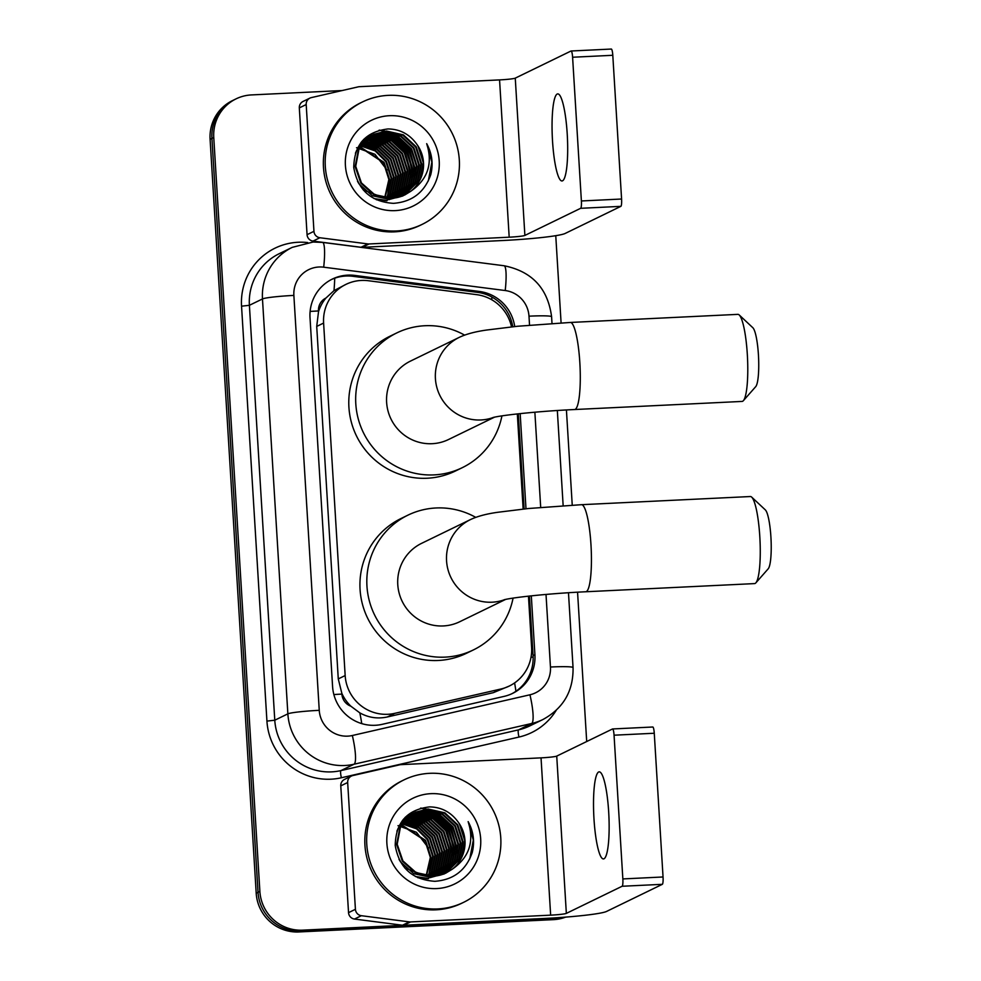 <?xml version="1.0" encoding="UTF-8"?>
<svg xmlns="http://www.w3.org/2000/svg" width="981" height="981" viewBox="0 0 981 981"><rect width="100%" height="100%" fill="white"/><g stroke="black" fill="none" stroke-linecap="round" stroke-linejoin="round"><path stroke-width="1.47" d="M511.518 326.869A40.859 40.135 64.1 0 0 476.717 294.668L368.341 280.725A40.859 40.135 64.1 0 0 361.327 280.443A40.859 40.135 64.1 0 0 345.937 284.38A40.859 40.135 64.1 0 0 323.607 323.068L345.165 675.553A40.859 40.135 64.1 0 0 394.803 713.334L500.837 689.03A40.859 40.135 64.1 0 0 509.274 686.05A40.859 40.135 64.1 0 0 531.604 647.362L528.465 596.154M350.842 706.185A40.859 40.135 -115.9 0 1 341.854 693.383L341.903 694.094A13.624 13.378 64.1 0 0 350.842 706.185L359.819 712.868C368.451 717.687 377.624 719.048 387.336 716.964L493.369 692.66L509.274 686.05M345.937 284.38L333.994 290.646L325.888 298.089A13.624 13.378 64.1 0 0 318.469 310.965A40.859 2.968 176.5 0 0 310.119 311.431M318.469 310.965L318.518 311.676A40.859 40.135 -115.9 0 1 325.888 298.089M318.518 311.676L316.716 326.428L338.273 678.913L341.854 693.383M523.143 509.053L517.318 413.921M514.706 326.538A40.859 40.135 64.1 0 0 479.378 291.455L354.754 275.416A40.859 40.135 64.1 0 0 347.74 275.134A40.859 40.135 64.1 0 0 332.351 279.07A40.859 40.135 64.1 0 0 310.021 317.758L332.584 686.553A40.859 40.135 64.1 0 0 382.21 724.334L504.148 696.375A40.859 40.135 64.1 0 0 512.585 693.395A40.859 40.135 64.1 0 0 534.915 654.707L531.31 595.847M331.443 279.524A40.859 40.135 -115.9 0 1 345.901 276.029A40.859 40.135 -115.9 0 1 352.915 276.311L477.539 292.35A40.859 40.135 -115.9 0 1 512.756 326.734M561.193 917.456A40.859 40.135 -115.9 0 1 557.171 917.848L302.565 930.16A40.859 40.135 -115.9 0 1 259.879 891.435L213.76 137.536A40.859 40.135 -115.9 0 1 236.09 98.848A40.859 40.135 -115.9 0 1 251.479 94.924L342.197 90.534M555.761 235.685L561.095 322.945M566.417 409.948L572.242 505.178M577.564 592.193L586.699 741.526M565.608 917.125A40.859 40.135 -115.9 0 1 553.492 919.638L298.886 931.95A40.859 40.135 -115.9 0 1 256.2 893.213L210.093 139.327L211.933 138.431A40.859 40.135 -115.9 0 1 234.263 99.743A40.859 40.135 -115.9 0 0 211.933 138.431L258.04 892.318L211.933 138.431L213.76 137.536M298.886 931.95L300.726 931.055A40.859 40.135 -115.9 0 1 258.04 892.318A40.859 40.135 -115.9 0 0 300.726 931.055L555.332 918.743L300.726 931.055L302.565 930.16M564.529 917.198A40.859 40.135 -115.9 0 1 555.332 918.743A40.859 40.135 -115.9 0 0 564.529 917.198M525.988 508.759L520.163 413.614M529.433 596.043L533.075 655.602A40.859 40.135 -115.9 0 1 511.665 693.837M518.287 413.81L524.112 508.955M210.093 139.327A40.859 40.135 -115.9 0 1 232.423 100.638L236.09 98.848M567.214 133.857A43.581 7.529 -92.8 0 0 557.76 93.894A43.581 7.529 -92.8 0 0 552.524 141.006A43.581 7.529 -92.8 0 0 561.978 180.958A43.581 7.529 -92.8 0 0 567.214 133.857M313.957 231.332A6.806 6.695 64.1 0 0 319.892 237.745L367.9 243.926A6.806 6.695 64.1 0 0 369.064 243.962L362.185 247.322A6.806 6.695 -115.9 0 1 361.02 247.273L313.013 241.093A6.806 6.695 -115.9 0 1 307.065 234.68L313.957 231.332L306.195 104.55L299.315 107.898A6.806 6.695 -115.9 0 1 303.031 101.46L309.922 98.1A6.806 6.695 64.1 0 0 306.195 104.55M307.065 234.68L299.315 107.898M362.185 247.322L502.297 240.541A54.482 3.961 176.5 0 0 565.081 233.49L620.85 206.353L580.654 208.303L524.884 235.428A13.624 0.993 -3.5 0 1 509.188 237.194L369.064 243.962M611.237 49.075A6.806 1.177 87.2 0 1 611.322 49.05A6.806 1.177 87.2 0 1 612.794 55.292L572.597 57.241A6.806 1.177 -92.8 0 0 571.114 51A6.806 1.177 -92.8 0 0 571.028 51.012L515.258 78.137A13.624 0.993 -3.5 0 1 499.562 79.902L359.451 86.684A6.806 6.695 64.1 0 0 358.298 86.843L311.32 97.609A6.806 6.695 64.1 0 0 309.922 98.1M580.654 208.303A6.806 1.177 -92.8 0 0 581.39 200.97L621.586 199.02L612.794 55.292M621.586 199.02A6.806 1.177 87.2 0 1 620.85 206.353M581.39 200.97L572.597 57.241M396.459 230.964A68.106 66.892 -115.9 0 1 327.446 179.744A68.106 66.892 -115.9 0 1 362.529 101.926A68.106 66.892 -115.9 0 1 388.169 95.365A68.106 66.892 -115.9 0 1 457.171 146.586A68.106 66.892 -115.9 0 1 422.1 224.404A68.106 66.892 -115.9 0 1 396.459 230.964M422.1 224.404L420.26 225.299A68.106 66.892 -115.9 0 1 394.62 231.847A68.106 66.892 -115.9 0 1 325.618 180.639A68.106 66.892 -115.9 0 1 360.689 102.809L362.529 101.926M430.818 174.471C433.394 163.692 432.008 153.428 426.686 143.655C433.087 163.704 427.691 179.646 410.475 191.467A34.053 33.452 -115.9 0 0 416.435 143.729C409.285 134.066 399.843 129.136 388.084 128.94C365.692 131.662 354.251 144.514 353.749 167.469C357.636 189.836 370.843 201.792 393.381 203.349C412.118 201.951 424.589 192.325 430.818 174.471M389.408 115.709A47.677 46.83 -115.9 0 1 439.206 160.896A47.677 46.83 -115.9 0 1 395.208 210.621A47.677 46.83 -115.9 0 1 345.41 165.433A47.677 46.83 -115.9 0 1 389.408 115.709M402.247 196.188L403.105 195.759M403.387 195.599L417.354 181.142L420.996 163.888L415.674 147.064L402.835 135.145L385.999 131.331L373.614 134.397M357.513 181.326L359.144 184.036L372.351 195.759L389.58 199.401L403.387 195.624M403.682 195.477L417.931 180.86L421.572 163.606L416.238 146.782L403.412 134.875L386.575 131.049L373.896 134.25L358.985 149.21L355.723 166.292L361.437 182.92L374.656 194.643L391.873 198.285L404.834 194.937L410.475 191.467M402.198 196.09L415.061 182.258L418.703 165.004L413.369 148.18L400.542 136.261L383.706 132.447L372.486 134.986M402.492 195.967L415.637 181.976L419.279 164.722L413.945 147.898L401.119 135.991L384.282 132.165L372.768 134.838M400.996 196.519L412.768 183.373L416.41 166.12L411.076 149.296L398.249 137.389L381.413 133.563L371.37 135.623M401.29 196.421L413.344 183.091L416.986 165.838L411.652 149.014L398.826 137.107L381.989 133.281L371.652 135.464M399.77 196.911L410.475 184.489L414.117 167.236L408.783 150.412L395.956 138.505L379.12 134.679L370.291 136.31M400.076 196.825L411.051 184.207L414.693 166.954L409.359 150.13L396.532 138.223L379.696 134.397L370.56 136.138M398.519 197.267L408.182 185.605L411.824 168.352L406.49 151.528L393.663 139.621L376.827 135.795L369.224 137.046M398.826 197.181L408.758 185.323L412.4 168.07L407.066 151.246L394.227 139.339L377.391 135.513L369.494 136.85M397.244 197.561L405.889 186.721L409.531 169.468L404.197 152.644L391.358 140.737L374.521 136.911L368.182 137.818M397.563 197.5L406.453 186.439L410.095 169.186L404.761 152.362L391.934 140.455L375.098 136.629L368.439 137.622M395.944 197.819L403.583 187.837L407.225 170.584L401.903 153.759L389.065 141.853L372.228 138.027L367.164 138.652M396.275 197.757L404.16 187.555L407.802 170.302L402.468 153.477L389.641 141.571L372.805 137.745L367.421 138.431M394.632 198.027L401.29 188.953L404.932 171.7L399.598 154.875L386.772 142.968L369.935 139.143L366.183 139.523M394.963 197.978L401.867 188.671L405.509 171.417L400.174 154.593L387.348 142.686L370.511 138.861L366.428 139.302M393.283 198.174L398.997 190.069L402.639 172.815L397.305 155.991L384.478 144.084L367.642 140.258L365.214 140.455M393.626 198.15L399.574 189.799L403.216 172.533L397.881 155.709L385.055 143.802L368.218 139.976L365.447 140.222M391.922 198.285L396.704 191.185L400.346 173.931L395.012 157.107L382.185 145.2L364.27 141.436M392.265 198.26L397.28 190.915L400.922 173.649L395.588 156.825L382.762 144.918L364.503 141.19M390.524 198.334L394.411 192.301L398.053 175.047L392.719 158.223L380.039 146.39L363.362 142.478M390.879 198.321L394.987 192.031L398.629 174.765L393.295 157.941L380.456 146.034L363.583 142.208M389.101 198.321L392.118 193.416L395.76 176.163L390.426 159.339L378.408 147.873L362.48 143.569M362.124 143.569L361.069 143.594M389.457 198.321L392.682 193.147L396.324 175.881L390.99 159.057L378.813 147.506L362.688 143.3M362.345 143.3L361.29 143.324M387.642 198.248L389.813 194.532L393.455 177.279L388.133 160.455L376.778 149.382L361.621 144.734M361.253 144.722L360.174 144.685M388.01 198.272L390.389 194.263L394.031 176.997L388.697 160.173L377.182 149.002L361.83 144.44M361.474 144.428L360.395 144.415M386.158 198.101L387.52 195.648L391.161 178.395L385.827 161.571L375.147 150.902L360.8 145.961M360.432 145.936L359.328 145.85M386.539 198.15L388.096 195.378L391.738 178.113L386.404 161.289L375.551 150.522L360.996 145.654M360.628 145.617L359.536 145.556M384.638 197.892L388.868 179.511L383.534 162.687L360.015 147.273M359.635 147.211L358.506 147.076M385.018 197.954L389.445 179.229L384.111 162.405L360.211 146.929M359.831 146.88L358.703 146.77M373.896 134.25L358.408 149.492L355.147 166.562L360.861 183.202L374.08 194.925L391.296 198.567L404.834 194.937M372.191 135.108L371.321 135.513M372.473 134.961L357.893 147.42M363.338 190.032L389.003 199.683M371.603 135.366L356.692 150.326L355.429 153.257M371.076 135.746L370.193 136.101M369.898 136.224L369.028 136.629M370.18 136.077L362.345 140.872M376.336 199.744L386.71 200.798M371.358 135.574L370.462 135.954M369.31 136.482L361.682 141.681M374.019 198.579L387.274 200.516M369.984 136.408L369.077 136.739M368.782 136.862L363.522 139.584M367.605 137.352L366.722 137.745M370.254 136.236L369.359 136.58M369.052 136.69L368.169 137.07M368.917 137.132L367.998 137.426M367.691 137.524L365.876 138.186M366.489 137.978L364.147 138.995M365.3 138.468L364.429 138.861M369.175 136.948L368.267 137.254M367.961 137.352L367.053 137.696M367.875 137.904L366.931 138.162M366.624 138.247L365.692 138.542M365.398 138.64L364.491 138.971M368.133 137.708L367.188 137.965M366.882 138.063L365.962 138.37M365.668 138.468L364.76 138.812M366.845 138.713L365.888 138.934M365.57 139.02L364.638 139.277M364.319 139.363L363.473 139.633M367.102 138.505L366.146 138.738M365.839 138.824L364.895 139.081M364.589 139.179L363.669 139.486M365.852 139.584L364.871 139.768M364.552 139.829L363.595 140.05M366.097 139.363L365.128 139.547M364.809 139.621L363.853 139.854M364.883 140.491L363.877 140.639M363.559 140.7L362.578 140.884M365.116 140.258L364.123 140.418M363.804 140.479L362.835 140.663M363.926 141.46L362.921 141.571M362.578 141.607L361.609 141.755M364.159 141.215L363.154 141.338M362.823 141.374L361.83 141.534M363.007 142.49L361.977 142.552M361.633 142.576L360.91 142.65M363.24 142.233L362.21 142.306M361.866 142.331L361.094 142.417M356.52 147.714L375 154.311L387.066 170.081M389.482 180.197L387.703 195.293M404.54 195.072L419.66 180.026L423.302 162.772L417.967 145.936L416.435 143.729M411.517 174.986L404.945 151.246L394.644 140.16M413.81 173.87L407.238 150.13L396.949 139.044M416.103 172.754L409.531 149.014L399.242 137.929M396.128 135.819L390.095 132.791M388.746 132.276L385.803 131.331M385.092 131.147L379.475 130.117M411.113 177.218L404.65 151.393L392.694 139.13M413.418 176.102L406.956 150.265L395 138.014M415.711 174.986L409.249 149.149L397.293 136.899M394.546 135.206L389.101 132.656M387.863 132.202L385.153 131.38M384.491 131.209L379.034 130.24M428.317 180.945L431.861 162.135L426.686 143.655M739.22 314.975L752.856 327.74A29.97 5.175 87.2 0 1 758.423 354.791A29.97 5.175 87.2 0 1 755.701 386.661L743.365 400.689A43.581 7.529 -92.8 0 0 747.314 354.325A43.581 7.529 -92.8 0 0 739.22 314.975A43.581 7.529 -92.8 0 0 737.871 314.361L570.366 322.455A43.581 7.529 87.2 0 1 579.82 362.418A43.581 7.529 87.2 0 1 574.572 409.531L742.077 401.425A43.581 7.529 -92.8 0 0 743.365 400.689M493.737 417.33A43.581 42.808 64.1 0 1 480.948 419.966A43.581 42.808 64.1 0 1 435.417 378.654A43.581 42.808 64.1 0 1 459.231 337.378L410.438 361.118A43.581 42.808 64.1 0 0 387.998 410.916A43.581 42.808 64.1 0 0 432.155 443.694A43.581 42.808 64.1 0 0 448.562 439.5L494.498 417.17M501.929 415.883A74.912 73.587 -115.9 0 1 462.272 467.679A74.912 73.587 -115.9 0 1 434.068 474.89A74.912 73.587 -115.9 0 1 358.163 418.544A74.912 73.587 -115.9 0 1 396.741 332.939A74.912 73.587 -115.9 0 1 424.945 325.729A74.912 73.587 -115.9 0 1 464.602 335.122M462.272 467.679L455.38 471.027A74.912 73.587 -115.9 0 1 427.176 478.238A74.912 73.587 -115.9 0 1 351.272 421.891A74.912 73.587 -115.9 0 1 389.849 336.287L396.741 332.939M751.704 497.134L765.339 509.899A29.97 5.175 87.2 0 1 770.907 536.963A29.97 5.175 87.2 0 1 768.184 568.833L755.848 582.861A43.581 7.529 -92.8 0 0 759.797 536.497A43.581 7.529 -92.8 0 0 751.704 497.134A43.581 7.529 -92.8 0 0 750.355 496.533L581.512 504.688A43.581 7.529 87.2 0 1 590.967 544.651A43.581 7.529 87.2 0 1 585.718 591.764L754.561 583.597A43.581 7.529 -92.8 0 0 755.848 582.861M504.884 599.563A43.581 42.808 64.1 0 1 492.094 602.199A43.581 42.808 64.1 0 1 446.563 560.887A43.581 42.808 64.1 0 1 470.377 519.623L421.585 543.351A43.581 42.808 64.1 0 0 399.144 593.149A43.581 42.808 64.1 0 0 443.302 625.939A43.581 42.808 64.1 0 0 459.709 621.746L505.644 599.403M513.075 598.116A74.912 73.587 -115.9 0 1 473.418 649.913A74.912 73.587 -115.9 0 1 445.215 657.123A74.912 73.587 -115.9 0 1 369.31 600.777A74.912 73.587 -115.9 0 1 407.888 515.172A74.912 73.587 -115.9 0 1 436.091 507.974A74.912 73.587 -115.9 0 1 475.748 517.367M473.418 649.913L466.527 653.26A74.912 73.587 -115.9 0 1 438.323 660.471A74.912 73.587 -115.9 0 1 362.418 604.124A74.912 73.587 -115.9 0 1 400.996 518.532L407.888 515.172M608.674 811.814A43.581 7.529 -92.8 0 0 599.232 771.851A43.581 7.529 -92.8 0 0 593.983 818.963A43.581 7.529 -92.8 0 0 603.438 858.927A43.581 7.529 -92.8 0 0 608.674 811.814M355.416 909.301A6.806 6.695 64.1 0 0 361.364 915.702L409.371 921.882A6.806 6.695 64.1 0 0 410.536 921.932L403.645 925.279A6.806 6.695 -115.9 0 1 402.48 925.23L354.472 919.05A6.806 6.695 -115.9 0 1 348.537 912.649L355.416 909.301L347.666 782.507L340.775 785.867A6.806 6.695 -115.9 0 1 344.503 779.417L351.382 776.069A6.806 6.695 64.1 0 0 347.666 782.507M348.537 912.649L340.775 785.867M403.645 925.279L543.768 918.498A54.482 3.961 176.5 0 0 606.54 911.447L662.322 884.322L622.113 886.26L566.344 913.385A13.624 0.993 -3.5 0 1 550.648 915.15L410.536 921.932M652.696 727.031A6.806 1.177 87.2 0 1 652.782 727.007A6.806 1.177 87.2 0 1 654.266 733.248L614.057 735.198A6.806 1.177 -92.8 0 0 612.585 728.957A6.806 1.177 -92.8 0 0 612.5 728.981L556.73 756.106A13.624 0.993 -3.5 0 1 541.034 757.859L400.91 764.64A6.806 6.695 64.1 0 0 399.757 764.8L352.792 775.566A6.806 6.695 64.1 0 0 351.382 776.069M622.113 886.26A6.806 1.177 -92.8 0 0 622.849 878.927L663.046 876.977L654.266 733.248M663.046 876.977A6.806 1.177 87.2 0 1 662.322 884.322M622.849 878.927L614.057 735.198M437.918 908.921A68.106 66.892 -115.9 0 1 368.917 857.701A68.106 66.892 -115.9 0 1 403.988 779.883A68.106 66.892 -115.9 0 1 429.629 773.322A68.106 66.892 -115.9 0 1 498.63 824.543A68.106 66.892 -115.9 0 1 463.559 902.361A68.106 66.892 -115.9 0 1 437.918 908.921M463.559 902.361L461.732 903.256A68.106 66.892 -115.9 0 1 436.091 909.816A68.106 66.892 -115.9 0 1 367.078 858.596A68.106 66.892 -115.9 0 1 402.149 780.778L403.988 779.883M472.278 852.428C474.853 841.649 473.48 831.385 468.145 821.612C474.559 841.661 469.151 857.602 451.947 869.424A34.053 33.452 -115.9 0 0 457.894 821.686C450.757 812.023 441.303 807.093 429.555 806.897C407.164 809.619 395.711 822.47 395.22 845.438C399.095 867.793 412.314 879.749 434.853 881.306C453.578 879.908 466.061 870.282 472.278 852.428M430.867 793.666A47.677 46.83 -115.9 0 1 480.678 838.853A47.677 46.83 -115.9 0 1 436.68 888.578A47.677 46.83 -115.9 0 1 386.882 843.39A47.677 46.83 -115.9 0 1 430.867 793.666M443.719 874.157L444.565 873.715M444.847 873.556L458.826 859.098L462.468 841.845L457.134 825.021L444.307 813.114L427.471 809.288L415.073 812.354M398.973 859.282L400.616 862.005L413.823 873.715L431.039 877.357L444.859 873.581M445.141 873.433L459.402 858.816L463.044 841.563L457.71 824.739L444.884 812.832L428.047 809.006L415.368 812.207L400.444 827.167L397.195 844.249L402.909 860.889L416.116 872.6L433.332 876.241L438.164 869.141L441.806 851.888L436.484 835.064L423.645 823.157L405.742 819.393M443.67 874.046L456.533 860.214L460.175 842.961L454.841 826.137L442.014 814.23L425.178 810.404L413.945 812.942L398.151 828.283L396.9 831.226M443.964 873.924L457.109 859.932L460.751 842.679L455.417 825.855L442.578 813.948L425.742 810.122L414.227 812.795M442.456 874.476L454.24 861.33L457.882 844.077L452.548 827.253L439.709 815.346L422.872 811.52L411.934 813.911M442.762 874.378L454.804 861.06L458.446 843.795L453.112 826.971L440.285 815.064L423.449 811.238L413.111 813.421M441.229 874.868L451.934 862.446L455.576 845.193L450.254 828.369L437.416 816.462L420.579 812.636L411.75 814.267M441.536 874.782L452.511 862.176L456.153 844.911L450.819 828.087L437.992 816.18L421.156 812.354L412.02 814.095M439.979 875.224L449.641 863.562L453.283 846.309L447.949 829.485L435.123 817.578L418.286 813.752L410.696 815.003M440.297 875.138L450.218 863.292L453.86 846.027L448.525 829.203L435.699 817.296L418.862 813.47L410.953 814.819M438.715 875.518L447.348 864.678L450.99 847.425L445.656 830.6L432.829 818.694L415.993 814.868L409.653 815.775M439.034 875.457L447.925 864.408L451.567 847.143L446.232 830.318L433.406 818.412L416.569 814.586L409.911 815.579M437.416 875.775L445.055 865.794L448.697 848.54L443.363 831.716L430.536 819.809L413.7 815.984L408.636 816.609M437.734 875.714L445.632 865.524L449.273 848.258L443.939 831.434L431.113 819.527L414.276 815.702L408.893 816.4M436.091 875.984L442.762 866.91L446.404 849.656L441.07 832.832L428.243 820.925L411.407 817.099L407.642 817.48M436.422 875.935L443.338 866.64L446.98 849.374L441.646 832.55L428.807 820.643L411.971 816.817L407.888 817.259M434.755 876.143L440.469 868.026L444.111 850.772L438.777 833.948L425.938 822.041L409.102 818.215L406.674 818.412M435.086 876.107L441.033 867.756L444.675 850.49L439.341 833.666L426.514 821.759L409.678 817.933L406.919 818.179M433.725 876.217L438.74 868.872L442.382 851.606L437.048 834.782L424.221 822.875L405.975 819.147M431.983 876.291L435.871 870.27L439.513 853.004L434.178 836.18L421.499 824.347L404.822 820.435M432.339 876.278L436.447 869.988L440.089 852.722L434.755 835.898L421.928 823.991L405.055 820.165M430.561 876.278L433.577 871.386L437.219 854.12L431.885 837.296L419.868 825.83L403.939 821.538M403.583 821.538L402.529 821.551M430.929 876.291L434.154 871.103L437.796 853.838L432.462 837.014L420.273 825.462L404.16 821.256M403.804 821.256L402.75 821.281M429.114 876.205L431.284 872.501L434.926 855.236L429.592 838.412L418.237 827.339L403.081 822.691M402.725 822.679L401.646 822.654M429.482 876.229L431.861 872.219L435.503 854.954L430.169 838.13L418.642 826.958L403.301 822.397M402.933 822.385L401.867 822.372M427.618 876.058L428.991 873.617L432.633 856.352L427.299 839.528L416.606 828.859L402.271 823.93M401.891 823.893L400.788 823.807M427.998 876.107L429.568 873.335L433.21 856.07L427.875 839.245L417.011 828.479L402.468 823.611M402.1 823.574L400.996 823.513M426.097 875.849L430.34 857.468L425.006 840.643L401.474 825.229M401.094 825.168L399.966 825.046M426.49 875.91L430.904 857.186L425.57 840.361L401.67 824.898M401.29 824.849L400.174 824.727M415.368 812.207L399.88 827.449L396.618 844.518L402.333 861.159L415.539 872.882L432.768 876.524L445.73 873.176L451.947 869.424M413.651 813.077L412.78 813.47M413.075 813.335L399.365 825.377M404.797 868.001L430.463 877.639M412.535 813.703L403.142 819.638M411.358 814.193L410.487 814.586M410.769 814.451L403.816 818.828M417.796 877.701L428.17 878.755M415.49 876.536L428.746 878.473M411.444 814.377L410.549 814.696M410.242 814.819L409.359 815.174M409.065 815.309L408.194 815.702M411.726 814.205L410.818 814.537M410.524 814.659L409.641 815.027M409.347 815.15L404.981 817.541M410.377 815.088L409.457 815.383M409.151 815.493L408.255 815.812M407.949 815.934L407.066 816.29M406.772 816.425L405.901 816.817M410.647 814.904L409.727 815.211M409.42 815.321L408.525 815.652M408.231 815.775L407.348 816.143M407.054 816.278L405.607 816.952M409.335 815.861L408.39 816.118M408.084 816.204L407.164 816.499M406.857 816.609L405.95 816.928M409.592 815.665L408.66 815.934M408.354 816.02L407.434 816.327M407.127 816.437L406.232 816.768M408.317 816.67L407.36 816.891M407.041 816.977L406.097 817.234M405.791 817.32L404.932 817.59M408.562 816.462L407.618 816.695M407.299 816.781L406.367 817.05M406.06 817.136L405.141 817.443M407.311 817.541L406.342 817.725M406.024 817.786L405.055 818.007M407.569 817.32L406.588 817.516M406.269 817.578L405.325 817.811M406.342 818.461L405.349 818.595M405.018 818.657L404.049 818.841M406.588 818.215L405.594 818.375M405.263 818.436L404.295 818.632M405.398 819.429L404.38 819.527M404.049 819.576L403.081 819.711M405.631 819.172L404.626 819.294M404.282 819.343L403.301 819.491M404.479 820.447L403.436 820.508M403.105 820.545L402.382 820.607M404.699 820.19L403.669 820.263M403.338 820.288L402.553 820.374M397.992 825.671L416.459 832.268L428.538 848.038M430.941 858.154L429.175 873.249M446.012 873.041L461.119 857.983L464.761 840.729L459.427 823.905L457.894 821.686M433.332 876.241L446.294 872.894M452.977 852.955L446.404 829.203L436.116 818.117M455.27 851.839L448.697 828.087L438.409 817.001M457.563 850.723L451.002 826.971L440.702 815.885M437.587 813.789L431.566 810.747M430.205 810.232L427.275 809.288M426.563 809.104L420.947 808.074M452.584 855.174L446.122 829.35L434.166 817.087M454.877 854.059L448.415 828.234L436.459 815.971M457.171 852.943L450.708 827.118L438.752 814.855M436.018 813.163L430.573 810.613M429.322 810.159L426.612 809.337M425.962 809.166L420.493 808.197M469.776 858.902L473.32 840.104L468.145 821.612M361.756 723.622A40.859 7.468 -102.9 0 0 359.819 712.868M491.8 299.781A40.859 6.438 -82.7 0 0 491.861 297.022M533.149 657.147A40.859 2.968 176.5 0 0 531.015 657.209M333.994 290.646A40.859 6.438 -82.7 0 0 334.705 278.212M515.92 691.274A40.859 7.468 -102.9 0 0 514.596 682.923M341.903 694.094A40.859 2.968 176.5 0 0 333.859 694.548M316.716 326.428L323.607 323.068M493.369 692.66L500.837 689.03M387.336 716.964L394.803 713.334M338.273 678.913L345.165 675.553M529.544 325.165L528.992 316.176A27.235 26.757 64.1 0 0 505.215 290.535L323.693 267.188A27.235 26.757 64.1 0 0 293.871 295.416L319.254 710.33A27.235 26.757 64.1 0 0 352.338 735.505L529.936 694.793A27.235 26.757 64.1 0 0 550.451 667.019L546.012 594.437M529.936 694.793A27.235 4.979 -102.9 0 1 531.641 723.5L354.031 764.224A54.482 53.514 -115.9 0 1 344.772 765.499A54.482 53.514 -115.9 0 1 287.862 713.849L262.479 298.947A54.482 53.514 -115.9 0 1 292.252 247.359L279.168 253.723A54.482 53.514 64.1 0 0 249.395 305.299L274.778 720.213A54.482 53.514 64.1 0 0 331.701 771.863A54.482 53.514 64.1 0 0 340.947 770.588L518.557 729.864A54.482 53.514 64.1 0 0 529.814 725.903L542.885 719.539A54.482 53.514 -115.9 0 1 531.641 723.5L518.557 729.864A6.806 1.239 77.1 0 0 518.974 737.05L341.376 777.761A61.288 60.209 -115.9 0 1 266.93 721.096L241.547 306.182L249.395 305.299L262.479 298.947A27.235 1.974 -3.5 0 1 293.871 295.416M341.376 777.761A6.806 1.239 77.1 0 1 340.947 770.588L354.031 764.224A27.235 4.979 -102.9 0 0 352.338 735.505M241.547 306.182A61.288 60.209 -115.9 0 1 298.126 242.258A61.288 60.209 -115.9 0 1 307.691 242.565M556.19 710.354A61.288 60.209 -115.9 0 1 518.974 737.05M259.879 891.435L256.2 893.213M557.171 917.848L553.492 919.638M319.254 710.33A27.235 1.974 -3.5 0 0 287.862 713.849L274.778 720.213L266.93 721.096M540.69 507.398L534.866 412.192M550.451 667.019A27.235 1.974 -3.5 0 1 573.051 667.583L568.477 592.732M528.992 316.176A27.235 1.974 -3.5 0 1 551.592 316.74C547.864 288.402 532.033 271.406 504.099 265.753L322.577 242.405A27.235 4.292 -82.7 0 1 323.693 267.188M505.215 290.535A27.235 4.292 -82.7 0 0 504.099 265.753M352.915 276.311L354.754 275.416M477.539 292.35L479.378 291.455M533.075 655.602L534.915 654.707M524.884 235.428L515.258 78.137M509.188 237.194L499.562 79.902M361.02 247.273L367.9 243.926M319.892 237.745L313.013 241.093M566.344 913.385L556.73 756.106M550.648 915.15L541.034 757.859M402.48 925.23L409.371 921.882M361.364 915.702L354.472 919.05M322.577 242.405L313.111 242.025L292.252 247.359M542.885 719.539C563.388 708.356 573.444 691.041 573.051 667.583M563.155 505.73L557.331 410.499M552.009 323.497L551.592 316.74M611.322 49.05L571.114 51M459.231 337.378C466.147 334.08 475.282 331.627 486.662 330.033L517.416 326.268L570.366 322.455M493.051 417.489L493.026 417.501C503.228 414.938 540.948 411.064 574.572 409.531M470.377 519.623C477.293 516.313 486.429 513.872 497.808 512.278L528.563 508.501L581.512 504.688M504.197 599.734L504.173 599.734C514.375 597.171 552.095 593.297 585.718 591.764M652.782 727.007L612.585 728.957"/></g></svg>
